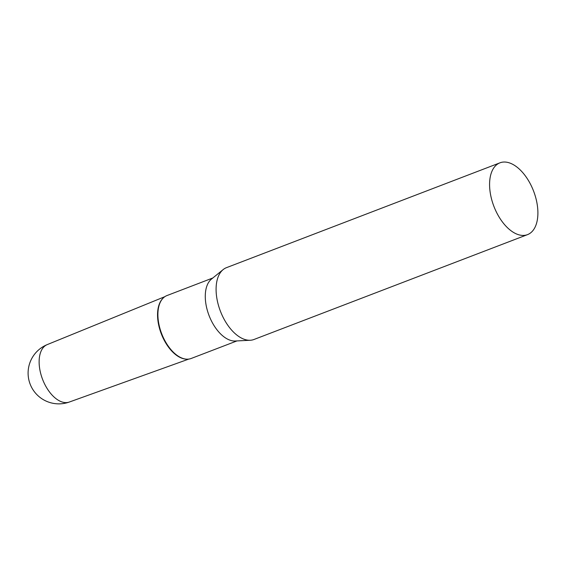 <?xml version="1.0" encoding="UTF-8"?>
<svg xmlns="http://www.w3.org/2000/svg" width="566" height="566" viewBox="0 0 566 566"><rect width="100%" height="100%" fill="white"/><g stroke="black" fill="none" stroke-linecap="round" stroke-linejoin="round"><path stroke-width="0.85" d="M69.335 402.03A30.769 17.008 -111 0 1 69.278 402.051A30.769 17.008 -111 0 1 43.815 382.312A30.769 17.008 -111 0 1 45.839 345.317A30.769 17.008 -111 0 1 47.261 344.595A30.769 17.008 -111 0 1 47.311 344.574M186.03 359.127A33.458 18.494 -111 0 1 161.303 333.827A33.458 18.494 -111 0 1 162.782 298.48M499.976 162.817L226.485 267.654A38.46 21.26 69 0 0 223.174 269.579A38.46 21.26 69 0 0 221.95 314.887A38.46 21.26 69 0 0 250.264 340.258A38.46 21.26 69 0 0 254.014 339.473L527.505 234.635A38.46 21.26 69 0 0 532.04 187.403A38.46 21.26 69 0 0 499.976 162.817A38.46 21.26 69 0 0 495.441 210.05A38.46 21.26 69 0 0 527.505 234.635M223.174 269.579L211.486 279.066A33.705 18.628 69 0 0 210.41 318.778A33.705 18.628 69 0 0 235.237 341.008L250.264 340.258M212.83 277.977L167.005 295.544A33.705 18.628 69 0 0 162.973 298.275A33.705 18.628 69 0 0 163.029 336.94A33.705 18.628 69 0 0 186.306 359.148A33.705 18.628 69 0 0 191.138 358.49L236.956 340.923M162.973 298.275L162.591 298.678A33.458 18.494 69 0 0 162.647 337.06A33.458 18.494 69 0 0 185.754 359.106L186.306 359.148M69.278 402.051L188.782 359.085M47.431 344.531A30.769 30.769 0 0 0 30.826 385.757A30.769 30.769 0 0 0 69.448 401.987M47.261 344.595L164.855 296.669"/></g></svg>
